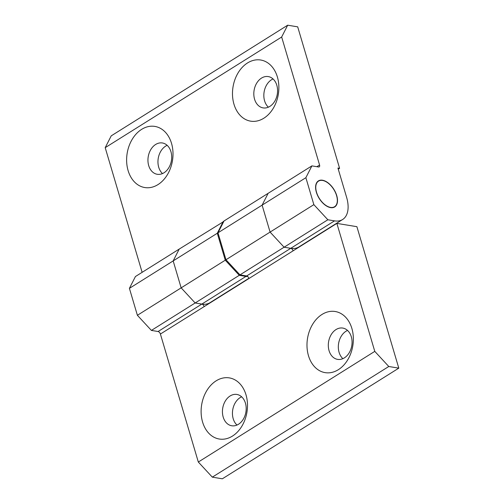 <?xml version="1.0" encoding="UTF-8"?>
<svg xmlns="http://www.w3.org/2000/svg" width="504" height="504" viewBox="0 0 504 504"><rect width="100%" height="100%" fill="white"/><g stroke="black" fill="none" stroke-linecap="round" stroke-linejoin="round"><path stroke-width="0.76" d="M236.993 425.055A15.863 11.756 99.4 0 1 233.207 418.736A15.863 11.756 99.4 0 1 241.649 396.818M223.196 417.085A15.863 11.756 99.4 0 1 225.338 400.982A15.863 11.756 99.4 0 1 236.893 394.456A15.863 11.756 99.4 0 1 245.908 412.02A15.863 11.756 99.4 0 1 231.733 425.767A15.863 11.756 99.4 0 1 223.196 417.085M202.595 422.069A30.977 22.945 99.4 0 1 228.066 377.735A30.977 22.945 99.4 0 1 242.235 425.571A30.977 22.945 99.4 0 1 202.595 422.069M347.521 330.429A15.863 11.756 -80.6 0 0 338.606 343.457A15.863 11.756 -80.6 0 0 342.871 358.665M351.307 336.748A15.863 11.756 -80.6 0 0 342.77 328.066A15.863 11.756 -80.6 0 0 328.589 341.806A15.863 11.756 -80.6 0 0 337.611 359.377A15.863 11.756 -80.6 0 0 349.165 352.85A15.863 11.756 -80.6 0 0 351.307 336.748M351.88 328.463A30.977 22.945 -80.6 0 0 312.241 324.96A30.977 22.945 -80.6 0 0 326.409 372.796A30.977 22.945 -80.6 0 0 351.88 328.463M129.408 288.351L135.431 276.532L179.197 249.089L173.174 260.908L129.408 288.351L137.39 315.296L181.157 287.853L173.174 260.908L181.157 287.853L195.161 302.98L151.395 330.416L158.073 331.519A2.52 1.417 -122.1 0 1 160.404 334.039L198.318 462.029L374.781 351.376L388.786 366.496L398.796 368.147L222.34 478.8L212.323 477.149L198.318 462.029M239.98 274.875L225.975 259.749L270.087 232.086L284.092 247.212L239.98 274.875L246.658 275.971A2.52 1.417 -122.1 0 1 248.989 278.492L204.17 306.596A2.52 1.417 57.9 0 0 201.833 304.076L195.161 302.98L201.833 304.076A30.221 16.985 57.9 0 0 209.91 302.734L248.919 278.271M217.993 232.804L224.015 220.985L268.134 193.322L262.112 205.141L217.993 232.804L225.975 259.749M270.087 232.086L262.112 205.141L270.087 232.086L313.853 204.643L305.871 177.698L262.112 205.141L268.134 193.322L311.894 165.879L318.572 166.982A2.52 1.417 57.9 0 0 319.24 166.868A2.52 1.417 57.9 0 0 319.574 165.01L281.66 37.019L105.204 147.672L111.227 135.853L287.683 25.2L297.7 26.851L339.601 168.311L337.932 168.034L346.582 197.222A30.221 16.985 -122.1 0 1 342.607 219.523A30.221 16.985 -122.1 0 1 334.53 220.865L327.858 219.769L284.092 247.212L290.77 248.308L284.092 247.212L270.087 232.086M398.796 368.147L356.895 226.687L336.867 223.392L293.108 250.828A2.52 1.417 57.9 0 0 290.77 248.308A30.221 16.985 57.9 0 0 298.847 246.966L342.607 219.523M151.395 330.416L137.39 315.296M388.786 366.496L212.323 477.149M336.867 223.392L374.781 351.376M330.611 207.623A15.359 8.637 -122.1 0 1 317.564 195.42A15.359 8.637 -122.1 0 1 318.389 180.911A15.359 8.637 -122.1 0 1 333.869 189.334A15.359 8.637 -122.1 0 1 334.713 206.936A15.359 8.637 -122.1 0 1 330.611 207.623M268.374 107.182A15.863 11.756 99.4 0 1 264.115 91.98A15.863 11.756 99.4 0 1 273.029 78.945M276.816 85.264A15.863 11.756 99.4 0 1 274.667 101.367A15.863 11.756 99.4 0 1 263.113 107.894A15.863 11.756 99.4 0 1 254.098 90.329A15.863 11.756 99.4 0 1 268.279 76.583A15.863 11.756 99.4 0 1 276.816 85.264M277.389 76.98A30.977 22.945 99.4 0 1 251.912 121.313A30.977 22.945 99.4 0 1 237.743 73.477A30.977 22.945 99.4 0 1 277.389 76.98M167.152 145.335A15.863 11.756 -80.6 0 0 158.716 167.252A15.863 11.756 -80.6 0 0 162.502 173.571M148.705 165.602A15.863 11.756 -80.6 0 0 157.242 174.283A15.863 11.756 -80.6 0 0 171.417 160.543A15.863 11.756 -80.6 0 0 162.401 142.972A15.863 11.756 -80.6 0 0 150.847 149.499A15.863 11.756 -80.6 0 0 148.705 165.602M128.104 170.585A30.977 22.945 -80.6 0 0 167.744 174.094A30.977 22.945 -80.6 0 0 153.575 126.252A30.977 22.945 -80.6 0 0 128.104 170.585M313.853 204.643L327.858 219.769M311.894 165.879L305.871 177.698M338.266 169.149L339.601 168.311M247.811 276.608A30.221 16.985 -122.1 0 1 245.952 276.413L239.274 275.316L195.161 302.98L181.157 287.853L225.269 260.19L217.287 233.245L173.174 260.908L179.197 249.089L223.757 221.502M142.128 272.33L105.204 147.672M287.683 25.2L281.66 37.019M225.269 260.19L239.274 275.316M223.31 221.426L217.287 233.245M328.306 183.236A15.107 8.492 57.9 0 0 318.522 181.125A15.107 8.492 57.9 0 0 319.353 198.437A15.107 8.492 57.9 0 0 334.58 206.722A15.107 8.492 57.9 0 0 336.722 196.125A15.107 8.492 57.9 0 0 328.306 183.236M245.952 276.413L158.073 331.519M204.17 306.596L160.404 334.039M334.53 220.865L246.658 275.971M293.108 250.828L248.989 278.492M316.877 166.698L319.574 165.01M333.257 207.553L334.58 206.722M317.205 181.95L318.522 181.125"/></g></svg>

